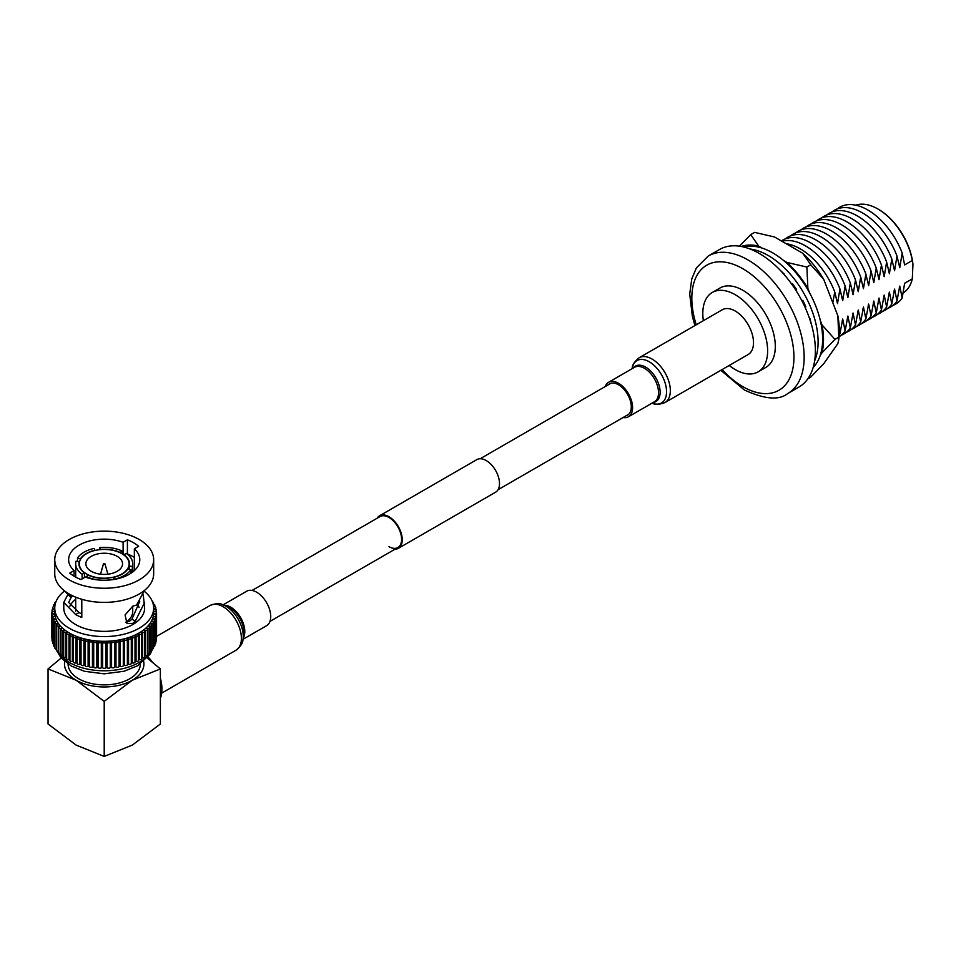 <?xml version="1.0" encoding="UTF-8"?>
<svg xmlns="http://www.w3.org/2000/svg" width="961" height="961" viewBox="0 0 961 961"><rect width="100%" height="100%" fill="white"/><g stroke="black" fill="none" stroke-linecap="round" stroke-linejoin="round"><path stroke-width="1.44" d="M388.953 546.665A17.875 10.319 -120 0 0 397.902 547.542A17.875 10.319 -120 0 0 400.641 533.223A17.875 10.319 -120 0 0 388.953 517.462A17.875 10.319 -120 0 0 380.015 516.574L252.082 590.438M394.995 549.224A18.8 10.847 -120 0 0 398.359 548.335A18.8 10.847 -120 0 0 401.242 533.283A18.8 10.847 -120 0 0 388.953 516.718A18.8 10.847 -120 0 0 379.559 515.781A18.8 10.847 -120 0 0 377.12 518.255M398.359 548.335L495.612 492.188A18.8 10.847 -120 0 0 498.495 477.124A18.8 10.847 -120 0 0 486.218 460.559A18.8 10.847 -120 0 0 476.812 459.634L379.559 515.781M729.219 365.468A45.852 26.476 -120 0 0 735.225 369.577A45.852 26.476 -120 0 0 758.145 371.847A45.852 26.476 -120 0 0 765.172 335.113A45.852 26.476 -120 0 0 735.225 294.715A45.852 26.476 -120 0 0 712.305 292.444A45.852 26.476 -120 0 0 703.368 320.686M758.145 371.847L765.809 367.426A45.852 26.476 -120 0 0 772.836 330.692A45.852 26.476 -120 0 0 742.889 290.294A45.852 26.476 -120 0 0 719.957 288.024L712.305 292.444M787.696 393.554L798.927 387.067A79.415 45.852 -120 0 0 811.108 323.437A79.415 45.852 -120 0 0 759.226 253.44A79.415 45.852 -120 0 0 719.513 249.512L708.281 255.998A79.415 45.852 60 0 1 747.994 259.926A79.415 45.852 60 0 1 799.876 329.911A79.415 45.852 60 0 1 787.696 393.554C779.167 400.521 764.728 399.332 744.379 389.986L720.822 370.321M836.25 298.066A49.972 28.854 60 0 1 837.511 303.652L834.761 291.964A55.93 32.29 -120 0 0 800.333 248.887A55.93 32.29 -120 0 0 786.242 243.746M841.44 295.075A49.972 28.854 60 0 1 842.701 300.661L839.938 288.961A55.93 32.29 -120 0 0 805.51 245.896A55.93 32.29 -120 0 0 781.954 241.283M846.629 292.084A49.972 28.854 60 0 1 847.878 297.67L845.127 285.97A55.93 32.29 -120 0 0 810.7 242.905A55.93 32.29 -120 0 0 781.413 240.971M851.818 289.081A49.972 28.854 60 0 1 853.068 294.679L850.317 282.978A55.93 32.29 -120 0 0 815.889 239.902A55.93 32.29 -120 0 0 785.449 238.845M857.008 286.09A49.972 28.854 60 0 1 858.257 291.676L855.506 279.975A55.93 32.29 -120 0 0 821.078 236.911A55.93 32.29 -120 0 0 790.639 235.841M862.185 283.099A49.972 28.854 60 0 1 863.446 288.684L860.696 276.984A55.93 32.29 -120 0 0 826.268 233.919A55.93 32.29 -120 0 0 795.828 232.85M867.375 280.107A49.972 28.854 60 0 1 868.636 285.693L865.873 273.993A55.93 32.29 -120 0 0 831.445 230.916A55.93 32.29 -120 0 0 801.006 229.859M872.564 277.104A49.972 28.854 60 0 1 873.813 282.69L871.062 270.99A55.93 32.29 -120 0 0 836.635 227.925A55.93 32.29 -120 0 0 806.195 226.856M877.753 274.113A49.972 28.854 60 0 1 879.003 279.699L876.252 267.999A55.93 32.29 -120 0 0 841.824 224.934A55.93 32.29 -120 0 0 811.384 223.865M882.943 271.122A49.972 28.854 60 0 1 884.192 276.708L881.441 265.008A55.93 32.29 -120 0 0 847.013 221.931A55.93 32.29 -120 0 0 816.574 220.874M888.12 268.119A49.972 28.854 60 0 1 889.381 273.705L886.631 262.017A55.93 32.29 -120 0 0 852.203 218.94A55.93 32.29 -120 0 0 821.763 217.883M893.31 265.128A49.972 28.854 60 0 1 894.571 270.714L891.808 259.014A55.93 32.29 -120 0 0 857.38 215.949A55.93 32.29 -120 0 0 826.94 214.88M898.499 262.137A49.972 28.854 60 0 1 899.748 267.723L896.997 256.022A55.93 32.29 -120 0 0 862.57 212.958A55.93 32.29 -120 0 0 832.13 211.888M878.198 209.174A49.059 28.325 60 0 1 878.522 209.354A49.059 28.325 60 0 1 912.95 264.407L912.301 260.479L904.625 264.912L902.187 253.031A55.93 32.29 -120 0 0 867.759 209.954A55.93 32.29 -120 0 0 837.319 208.897M839.145 335.017A55.93 32.29 -120 0 0 839.938 333.923L842.701 319.04A49.972 28.854 60 0 1 842.16 321.07M839.025 336.794A55.93 32.29 -120 0 0 845.127 330.92L847.878 316.049A49.972 28.854 60 0 1 847.35 318.079M841.139 335.305A55.93 32.29 -120 0 0 850.317 327.929L853.068 313.046A49.972 28.854 60 0 1 852.539 315.088M846.329 332.314A55.93 32.29 -120 0 0 855.506 324.938L858.257 310.055A49.972 28.854 60 0 1 857.729 312.085M851.518 329.311A55.93 32.29 -120 0 0 860.696 321.935L863.446 307.064A49.972 28.854 60 0 1 862.918 309.094M856.707 326.32A55.93 32.29 -120 0 0 865.873 318.944L868.636 304.072A49.972 28.854 60 0 1 868.095 306.103M861.885 323.328A55.93 32.29 -120 0 0 871.062 315.953L873.813 301.069A49.972 28.854 60 0 1 873.285 303.099M867.074 320.325A55.93 32.29 -120 0 0 876.252 312.962L879.003 298.078A49.972 28.854 60 0 1 878.474 300.108M872.264 317.334A55.93 32.29 -120 0 0 881.441 309.959L884.192 295.087A49.972 28.854 60 0 1 883.664 297.117M877.453 314.343A55.93 32.29 -120 0 0 886.631 306.967L889.381 292.084A49.972 28.854 60 0 1 888.853 294.126M882.642 311.34A55.93 32.29 -120 0 0 891.808 303.976L894.571 289.093A49.972 28.854 60 0 1 894.03 291.123M887.82 308.349A55.93 32.29 -120 0 0 896.997 300.973L899.748 286.102A49.972 28.854 60 0 1 899.22 288.132M903.208 292.853A49.972 28.854 -120 0 0 912.301 278.858L912.95 264.407M893.009 305.358A55.93 32.29 -120 0 0 902.187 297.982L904.625 283.291L912.301 278.858M912.301 260.479A49.972 28.854 -120 0 0 877.873 208.981A49.972 28.854 -120 0 0 855.783 205.186M899.748 286.102L902.187 297.982M902.187 253.031L899.748 267.723M894.571 289.093L896.997 300.973M896.997 256.022L894.571 270.714M889.381 292.084L891.808 303.976M891.808 259.014L889.381 273.705M884.192 295.087L886.631 306.967M886.631 262.017L884.192 276.708M879.003 298.078L881.441 309.959M881.441 265.008L879.003 279.699M873.813 301.069L876.252 312.962M876.252 267.999L873.813 282.69M868.636 304.072L871.062 315.953M871.062 270.99L868.636 285.693M863.446 307.064L865.873 318.944M865.873 273.993L863.446 288.684M858.257 310.055L860.696 321.935M860.696 276.984L858.257 291.676M853.068 313.046L855.506 324.938M855.506 279.975L853.068 294.679M847.878 316.049L850.317 327.929M850.317 282.978L847.878 297.67M842.701 319.04L845.127 330.92M845.127 285.97L842.701 300.661M839.289 331.521L839.938 333.923M839.938 288.961L837.511 303.652M834.761 291.964L832.803 302.775M743.646 247.001A70.417 40.662 60 0 1 772.836 252.935A70.417 40.662 60 0 1 817.186 309.886A70.417 40.662 60 0 1 813.174 367.426M750.036 249.019A70.417 40.662 60 0 1 768.295 255.554A70.417 40.662 60 0 1 814.628 360.892M804.729 306.583L805.51 306.127M792.897 284.288L792.116 284.732M801.798 300.589L802.795 300.325A63.09 36.422 60 0 1 805.847 306.931L804.994 307.148M809.426 318.211L809.847 318.307A63.09 36.422 60 0 1 811.24 323.869M780.392 270.449A63.09 36.422 60 0 1 784.524 274.438L784.392 274.846M791.756 284.216L792.381 283.591A63.09 36.422 60 0 1 796.573 289.537L795.84 290.27M807.865 378.778L810.772 377.096L823.697 363.751L837.848 343.618L838.869 339.101L837.848 315.773L823.697 279.303L810.772 264.804L802.807 253.32L774.506 236.971L754.613 232.382L750.721 234.628L739.441 246.184M750.721 234.628L758.685 246.112A71.619 41.347 -120 0 0 741.255 246.484M810.772 264.804L806.88 267.05L786.987 262.449L783.551 260.467M762.121 248.094L758.685 246.112M806.88 267.05L807.877 288.432L809.594 292.853M822.027 324.902L834.953 339.401L822.027 352.759A71.619 41.347 -120 0 0 822.027 324.902L820.31 320.481M838.845 337.155L834.953 339.401M820.31 355.198L822.027 352.759M786.987 262.449A71.619 41.347 60 0 1 807.877 288.432M802.807 253.32A71.619 41.347 60 0 1 823.697 279.303M838.869 339.101L839.157 334.8A71.619 41.347 -120 0 0 837.848 315.773M626.176 415.753A18.067 10.427 -120 0 0 627.545 415.164A18.067 10.427 -120 0 0 631.293 406.899A18.067 10.427 -120 0 0 623.401 388.724A18.067 10.427 -120 0 0 609.49 383.883A18.067 10.427 -120 0 0 608.289 384.784M639.125 357.768A25.863 14.932 -120 0 1 659.054 364.7A25.863 14.932 -120 0 1 670.346 390.719A25.863 14.932 -120 0 1 664.988 402.551L748.151 354.537A25.863 14.932 -120 0 0 753.508 342.705A25.863 14.932 -120 0 0 742.228 316.674A25.863 14.932 -120 0 0 722.3 309.754L639.125 357.768C634.488 361.624 632.194 365.072 632.266 368.075A24.481 14.139 -120 0 1 650.945 362.862A24.481 14.139 -120 0 1 666.562 391.776A24.481 14.139 -120 0 1 652.627 403.332L652.051 403.139M623.088 417.53A19.893 11.484 -120 0 0 628.47 416.762A19.893 11.484 -120 0 0 632.59 407.644A19.893 11.484 -120 0 0 623.905 387.619A19.893 11.484 -120 0 0 608.565 382.298A19.893 11.484 -120 0 0 605.214 386.562M223.12 604.829L246.701 591.219A19.893 11.484 60 0 1 256.659 592.204A19.893 11.484 60 0 1 269.657 609.73A19.893 11.484 60 0 1 266.605 625.683L243.013 639.293M104.725 564.119L103.5 563.747L104.725 564.119M148.138 657.036A31.04 17.923 60 0 1 152.415 662.165M160.367 678.31A31.04 17.923 60 0 1 161.904 688.496L161.904 689.686A32.494 18.764 -120 0 0 160.367 679.271M160.367 698.323A32.494 18.764 -120 0 0 161.904 689.686M151.382 661.312A32.494 18.764 -120 0 0 147.958 657.24M91.247 556.335A18.343 10.583 0 0 0 85.865 563.819A18.343 10.583 0 0 0 97.193 573.597A18.343 10.583 0 0 0 117.182 571.302A18.343 10.583 0 0 0 122.552 563.819A18.343 10.583 0 0 0 111.224 554.041A18.343 10.583 0 0 0 91.247 556.335M121.819 573.993A24.914 14.379 0 0 0 129.122 563.819A24.914 14.379 0 0 0 113.746 550.533A24.914 14.379 0 0 0 86.598 553.644A24.914 14.379 0 0 0 79.295 563.819A24.914 14.379 0 0 0 94.671 577.105A24.914 14.379 0 0 0 121.819 573.993M140.306 664.087A36.098 20.842 180 0 1 129.735 678.778A36.098 20.842 180 0 1 90.43 683.295A36.098 20.842 180 0 1 68.111 664.087M125.507 622.235L129.363 621.383L131.993 619.052L135.165 621.383L132.798 623.365L127.032 623.593L125.074 614.944L132.798 606.139L136.618 605.022L144.426 590.462M113.458 577.393A25.274 14.595 0 0 0 122.083 574.137A25.274 14.595 0 0 0 127.729 569.152L130.888 569.645A28.518 16.469 0 0 1 124.377 575.459A28.518 16.469 0 0 1 114.299 579.219L113.458 577.393L113.458 579.531M86.154 577.393L86.154 576.564L88.46 575.231A25.274 14.595 0 0 0 107.956 578.246L108.809 580.06M84.448 577.585L84.448 572.912L82.129 574.246A28.518 16.469 0 0 1 75.691 563.819L75.691 577.105M79.222 565.981L79.222 561.656A25.274 14.595 0 0 0 78.934 563.819A25.274 14.595 0 0 0 84.448 572.912M80.688 559.086L77.529 557.993A28.518 16.469 0 0 1 84.039 552.179A28.518 16.469 0 0 1 94.118 548.419L94.959 550.245A25.274 14.595 0 0 0 86.346 553.5A25.274 14.595 0 0 0 80.688 558.485M125.879 622.272A28.518 16.469 0 0 0 132.726 611.568L132.726 606.175M99.608 549.68L99.608 547.566A28.518 16.469 0 0 1 122.263 551.073L119.957 552.407A25.274 14.595 0 0 0 100.461 549.392L99.608 547.566M122.263 553.908L122.263 551.073M132.354 566.473A28.518 16.469 0 0 0 132.726 563.819A28.518 16.469 0 0 0 126.287 553.392L123.969 554.725A25.274 14.595 0 0 1 129.483 563.819A25.274 14.595 0 0 1 129.194 565.981L132.354 566.473L132.354 572.251M130.888 573.285L130.888 569.645M85.301 577.093A35.581 20.541 0 0 0 129.363 574.222A35.581 20.541 0 0 0 139.789 559.686A35.581 20.541 0 0 0 134.348 548.779L138.636 546.304A41.515 23.965 0 0 0 127.405 539.818L123.116 542.292A35.581 20.541 0 0 0 79.054 545.163A35.581 20.541 0 0 0 68.627 559.686A35.581 20.541 0 0 0 74.069 570.606L69.781 573.08A41.515 23.965 0 0 0 81.012 579.567L85.301 577.093M81.793 613.959A35.581 20.541 180 0 1 79.054 612.529L75.619 614.511A40.434 23.34 0 0 0 81.793 617.442L81.793 599.292M71.607 596.529L68.627 602.427L79.054 612.541M75.691 599.292A35.581 20.541 0 0 0 69.841 606.259M74.069 576.18L74.069 570.606M134.348 570.606L134.348 548.779M55.93 601.826A1.838 1.057 0 0 0 55.45 602.03A1.838 1.057 0 0 0 54.909 602.775A1.838 1.057 0 0 0 55.342 603.46L55.378 603.484M55.209 604.133L54.945 604.181A1.838 1.057 0 0 0 54.116 604.457A1.838 1.057 0 0 0 53.588 605.202A1.838 1.057 0 0 0 54.116 605.947L54.837 606.367M54.825 606.487L53.84 606.691A1.838 1.057 0 0 0 53.167 606.932A1.838 1.057 0 0 0 52.627 607.688A1.838 1.057 0 0 0 53.287 608.493L54.224 608.95L53.119 609.25A1.838 1.057 0 0 0 52.591 609.454A1.838 1.057 0 0 0 52.05 610.211A1.838 1.057 0 0 0 52.843 611.076L53.84 611.484L52.783 611.833A1.838 1.057 0 0 0 52.399 612.001A1.838 1.057 0 0 0 51.858 612.746A1.838 1.057 0 0 0 52.783 613.671L53.84 614.019L52.843 614.427A1.838 1.057 0 0 0 52.591 614.535A1.838 1.057 0 0 0 52.05 615.292A1.838 1.057 0 0 0 53.119 616.253L54.224 616.554L53.287 616.998A1.838 1.057 0 0 0 53.167 617.058A1.838 1.057 0 0 0 52.627 617.815A1.838 1.057 0 0 0 53.84 618.812L54.981 619.052L54.116 619.545A1.838 1.057 0 0 0 53.588 620.301A1.838 1.057 0 0 0 54.945 621.323L56.122 621.503L55.342 622.043A1.838 1.057 0 0 0 54.909 622.728A1.838 1.057 0 0 0 56.423 623.761L57.624 623.893L56.927 624.47A1.838 1.057 0 0 0 56.591 625.07A1.838 1.057 0 0 0 58.273 626.128L59.486 626.188L58.873 626.8A1.838 1.057 0 0 0 58.633 627.329A1.838 1.057 0 0 0 60.459 628.386L61.684 628.386L61.168 629.023A1.838 1.057 0 0 0 60.999 629.479A1.838 1.057 0 0 0 62.994 630.524L64.207 630.464L63.786 631.137A1.838 1.057 0 0 0 63.678 631.497A1.838 1.057 0 0 0 65.828 632.53L67.042 632.41L66.717 633.095A1.838 1.057 0 0 0 66.657 633.371A1.838 1.057 0 0 0 68.964 634.392L70.141 634.212L69.937 634.909A1.838 1.057 0 0 0 69.901 635.089A1.838 1.057 0 0 0 72.363 636.086L73.516 635.846L73.408 636.542A1.838 1.057 0 0 0 73.408 636.638A1.838 1.057 0 0 0 76.015 637.599L77.12 637.299L77.12 638.008A1.838 1.057 0 0 0 79.871 638.921L80.928 638.572L81.036 639.269A1.838 1.057 0 0 0 83.919 640.05L84.916 639.642L85.133 640.338A1.838 1.057 0 0 0 88.112 640.963L89.049 640.506L89.361 641.191A1.838 1.057 0 0 0 92.436 641.66L93.301 641.167L93.71 641.828A1.838 1.057 0 0 0 96.845 642.152L98.142 642.248A1.838 1.057 0 0 0 101.313 642.404L102.623 642.441A1.838 1.057 0 0 0 105.794 642.441L107.103 642.404A1.838 1.057 0 0 0 110.275 642.248L111.572 642.152A1.838 1.057 0 0 0 114.707 641.828L115.116 641.167L115.981 641.66A1.838 1.057 0 0 0 119.056 641.191L119.368 640.506L120.305 640.963A1.838 1.057 0 0 0 123.296 640.338L123.501 639.642L124.498 640.05A1.838 1.057 0 0 0 127.381 639.269L127.489 638.572L128.546 638.921A1.838 1.057 0 0 0 131.297 638.008L131.297 637.299L132.402 637.599A1.838 1.057 0 0 0 135.008 636.638A1.838 1.057 0 0 0 135.008 636.542L134.9 635.846L136.054 636.086A1.838 1.057 0 0 0 138.516 635.089A1.838 1.057 0 0 0 138.48 634.909L138.276 634.212L139.453 634.392A1.838 1.057 0 0 0 141.76 633.371A1.838 1.057 0 0 0 141.699 633.095L141.375 632.41L142.588 632.53A1.838 1.057 0 0 0 144.739 631.497A1.838 1.057 0 0 0 144.631 631.137L144.21 630.464L145.423 630.524A1.838 1.057 0 0 0 147.417 629.479A1.838 1.057 0 0 0 147.249 629.023L146.733 628.386L147.958 628.386A1.838 1.057 0 0 0 149.784 627.329A1.838 1.057 0 0 0 149.544 626.8L148.931 626.188L150.144 626.128A1.838 1.057 0 0 0 151.826 625.07A1.838 1.057 0 0 0 151.49 624.47L150.793 623.893L151.994 623.761A1.838 1.057 0 0 0 153.508 622.728A1.838 1.057 0 0 0 153.075 622.043L152.294 621.503L153.472 621.323A1.838 1.057 0 0 0 154.829 620.301A1.838 1.057 0 0 0 154.301 619.545L153.436 619.052L154.577 618.812A1.838 1.057 0 0 0 155.79 617.815A1.838 1.057 0 0 0 155.129 616.998L154.192 616.554L155.298 616.253A1.838 1.057 0 0 0 156.367 615.292A1.838 1.057 0 0 0 155.574 614.427L154.577 614.019L155.634 613.671A1.838 1.057 0 0 0 156.559 612.746A1.838 1.057 0 0 0 155.634 611.833L154.577 611.484L155.574 611.076A1.838 1.057 0 0 0 156.367 610.211A1.838 1.057 0 0 0 155.298 609.25L154.192 608.95L155.129 608.493A1.838 1.057 0 0 0 155.79 607.688A1.838 1.057 0 0 0 154.577 606.691L153.592 606.487M51.858 612.746L51.858 638.092A1.838 1.057 0 0 0 52.05 638.572M52.05 615.292L52.05 640.639A1.838 1.057 0 0 0 52.627 641.407M52.627 617.815L52.627 643.161A1.838 1.057 0 0 0 53.588 644.086M153.664 608.037L153.664 612.746A49.455 28.554 180 0 1 139.177 632.939A49.455 28.554 180 0 1 85.277 639.125A49.455 28.554 180 0 1 54.753 612.746L54.753 608.037A49.455 28.554 0 0 0 85.277 634.416A49.455 28.554 0 0 0 139.177 628.218A49.455 28.554 0 0 0 153.664 608.037A49.455 28.554 0 0 0 144.282 591.303M67.654 594.943L63.774 602.427L63.774 608.037A40.434 23.34 0 0 0 88.736 629.599A40.434 23.34 0 0 0 132.798 624.542A40.434 23.34 0 0 0 144.643 608.037L143.273 594.943M135.165 621.383L144.643 602.427M63.774 602.427L75.619 614.511M70.561 594.763L70.561 597.093L64.555 590.907M54.753 559.686L54.753 573.837A49.455 28.554 0 0 0 85.277 600.217A49.455 28.554 0 0 0 139.177 594.03A49.455 28.554 0 0 0 153.664 573.837L153.664 559.686A49.455 28.554 0 0 0 123.14 533.307A49.455 28.554 0 0 0 69.24 539.505A49.455 28.554 0 0 0 54.753 559.686A49.455 28.554 0 0 0 85.277 586.078A49.455 28.554 0 0 0 139.177 579.879A49.455 28.554 0 0 0 153.664 559.686M147.273 658.057L160.367 668.928L132.294 680.244A39.713 22.932 0 0 0 143.682 661.54M64.735 661.54A39.713 22.932 0 0 0 76.135 680.244L48.05 668.928L48.05 723.993L76.135 745.099L104.208 756.415L132.294 745.099L160.367 723.993L160.367 668.928M86.154 576.564A28.518 16.469 0 0 0 99.187 580.024M75.691 563.819A28.518 16.469 0 0 1 76.063 561.164L79.222 561.656M139.105 607.556A35.581 20.541 0 0 0 137.411 604.193M70.561 597.093L72.796 595.892M127.2 554.077L127.405 553.968A41.515 23.965 180 0 1 134.348 557.356M64.579 590.955A49.455 28.554 0 0 0 54.753 608.037M153.58 606.367L154.301 605.947A1.838 1.057 0 0 0 154.829 605.202A1.838 1.057 0 0 0 153.472 604.181L153.207 604.133M153.039 603.484L153.075 603.46A1.838 1.057 0 0 0 153.508 602.775A1.838 1.057 0 0 0 152.487 601.826M156.367 638.572A1.838 1.057 0 0 0 156.559 638.092L156.559 612.746M155.79 641.407A1.838 1.057 0 0 0 156.367 640.639L156.367 615.292M154.829 644.086A1.838 1.057 0 0 0 155.79 643.161L155.79 617.815M153.508 646.657A1.838 1.057 0 0 0 154.829 645.648L154.829 620.301M151.826 649.131L151.994 649.119A1.838 1.057 0 0 0 153.508 648.074L153.508 622.728M149.784 651.498L150.144 651.474A1.838 1.057 0 0 0 151.826 650.417L151.826 625.07M147.417 653.732L147.958 653.732A1.838 1.057 0 0 0 149.784 652.675L149.784 627.329M144.739 655.846L145.423 655.882A1.838 1.057 0 0 0 147.417 654.825L147.417 629.479M141.76 657.804L142.588 657.889A1.838 1.057 0 0 0 144.739 656.843A1.838 1.057 0 0 0 144.631 656.483M138.516 659.594L139.453 659.739A1.838 1.057 0 0 0 141.76 658.717A1.838 1.057 0 0 0 141.699 658.441M135.008 661.216L136.054 661.432A1.838 1.057 0 0 0 138.516 660.435A1.838 1.057 0 0 0 138.48 660.255L138.48 635.269M131.297 637.299L131.297 662.646L132.402 662.946A1.838 1.057 0 0 0 135.008 661.985A1.838 1.057 0 0 0 135.008 661.889L135.008 636.735M77.12 638.008L77.12 663.354A1.838 1.057 0 0 0 79.871 664.267L80.928 663.919L81.036 664.616A1.838 1.057 0 0 0 83.919 665.396L84.916 664.988L85.133 665.685A1.838 1.057 0 0 0 88.112 666.309L89.049 665.853L89.361 666.538A1.838 1.057 0 0 0 92.436 667.018L93.301 666.514L93.71 667.174A1.838 1.057 0 0 0 96.845 667.499L98.142 667.595A1.838 1.057 0 0 0 101.313 667.751L102.623 667.787A1.838 1.057 0 0 0 105.794 667.787L107.103 667.751A1.838 1.057 0 0 0 110.275 667.595L111.572 667.499A1.838 1.057 0 0 0 114.707 667.174L115.116 666.514L115.981 667.018A1.838 1.057 0 0 0 119.056 666.538L119.368 665.853L120.305 666.309A1.838 1.057 0 0 0 123.296 665.685L123.501 664.988L124.498 665.396A1.838 1.057 0 0 0 127.381 664.616L127.489 663.919L128.546 664.267A1.838 1.057 0 0 0 131.297 663.354L131.297 638.008M73.408 636.735L73.408 661.889A1.838 1.057 0 0 0 73.408 661.985A1.838 1.057 0 0 0 76.015 662.946L77.12 662.646M69.937 635.269L69.937 660.255A1.838 1.057 0 0 0 69.901 660.435A1.838 1.057 0 0 0 72.363 661.432L73.408 661.216M66.717 658.441A1.838 1.057 0 0 0 66.657 658.717A1.838 1.057 0 0 0 68.964 659.739L69.901 659.594M63.786 656.483A1.838 1.057 0 0 0 63.678 656.843A1.838 1.057 0 0 0 65.828 657.889L66.657 657.804M61.168 654.381A1.838 1.057 0 0 0 60.999 654.825A1.838 1.057 0 0 0 62.994 655.882L63.678 655.846M58.873 652.147A1.838 1.057 0 0 0 58.633 652.675A1.838 1.057 0 0 0 60.459 653.732L60.999 653.732M56.591 625.07L56.591 650.417A1.838 1.057 0 0 0 58.273 651.474L58.633 651.498M54.909 622.728L54.909 648.074A1.838 1.057 0 0 0 56.423 649.119L56.591 649.131M53.588 620.301L53.588 645.648A1.838 1.057 0 0 0 54.909 646.657M127.489 663.919L127.489 638.572M123.501 664.988L123.501 639.642M119.368 665.853L119.368 640.506M115.116 666.514L115.116 641.167M110.791 666.958L110.791 641.612M106.407 667.174L106.407 641.828M102.01 667.174L102.01 641.828M97.626 666.958L97.626 641.612M93.301 666.514L93.301 641.167M89.049 665.853L89.049 640.506M84.916 664.988L84.916 639.642M80.928 663.919L80.928 638.572M127.405 553.968L127.405 539.818M123.116 542.292L123.116 554.461M131.993 619.052L139.753 601.37M82.129 578.918L82.129 574.246M77.529 561.392L77.529 557.993M129.194 569.38L129.194 565.981M76.135 680.244A39.713 22.932 0 0 0 132.294 680.244L104.208 701.35L76.135 680.244M48.05 668.928L61.144 658.057M104.208 756.415L104.208 701.35M722.107 369.577A72.195 41.683 -120 0 0 742.889 386.67A72.195 41.683 -120 0 0 793.942 357.204A72.195 41.683 -120 0 0 742.889 268.768A72.195 41.683 -120 0 0 696.245 324.794M653.168 402.491A20.481 11.832 -120 0 0 660.135 392.22A20.481 11.832 -120 0 0 649.552 369.997A20.481 11.832 -120 0 0 633.275 368.027M628.47 416.762L654.405 401.782A19.893 11.484 -120 0 0 658.525 392.677A19.893 11.484 -120 0 0 649.84 372.652A19.893 11.484 -120 0 0 634.5 367.318L608.565 382.298M210.183 605.418A25.863 14.932 60 0 1 223.108 606.703A25.863 14.932 60 0 1 240.01 629.479A25.863 14.932 60 0 1 236.046 650.201C240.682 646.345 242.977 642.909 242.905 639.894A24.481 14.139 60 0 0 225.919 606.199A24.481 14.139 60 0 0 222.544 604.637C219.973 603.064 215.853 603.328 210.183 605.418L156.559 636.374M222.544 604.637L226.688 606.079A20.481 11.832 60 0 1 229.511 607.388A20.481 11.832 60 0 1 243.722 635.581L242.905 639.894M224.333 605.262A19.893 11.484 60 0 1 230.724 607.172A19.893 11.484 60 0 1 243.253 638.032M57.288 651.246A49.455 28.554 0 0 0 139.177 662.417A49.455 28.554 0 0 0 151.129 651.246M151.826 649.948A49.455 28.554 0 0 0 152.222 649.083M54.116 605.947L54.116 606.631M53.287 608.493L53.287 609.202M52.843 611.076L52.843 611.809M52.783 613.671L52.783 614.451M53.119 616.253L53.119 617.094M53.84 618.812L53.84 619.761M56.194 649.083A49.455 28.554 0 0 0 56.591 649.948M154.301 605.947L154.301 606.631M155.129 608.493L155.129 609.202M155.574 611.076L155.574 611.809M155.634 613.671L155.634 614.451M155.298 616.253L155.298 617.094M154.577 618.812L154.577 619.761M153.472 621.323L153.472 622.524M151.994 623.761L151.994 649.119M150.144 626.128L150.144 651.474M147.958 628.386L147.958 653.732M145.423 630.524L145.423 655.882M142.588 632.53L142.588 657.889M139.453 634.392L139.453 659.739M136.054 636.086L136.054 661.432M132.402 637.599L132.402 662.946M128.546 638.921L128.546 664.267M127.381 639.269L127.381 664.616M124.498 640.05L124.498 665.396M123.296 640.338L123.296 665.685M120.305 640.963L120.305 666.309M119.056 641.191L119.056 666.538M115.981 641.66L115.981 667.018M114.707 641.828L114.707 667.174M111.572 642.152L111.572 667.499M110.275 642.248L110.275 667.595M107.103 642.404L107.103 667.751M105.794 642.441L105.794 667.787M102.623 642.441L102.623 667.787M101.313 642.404L101.313 667.751M98.142 642.248L98.142 667.595M96.845 642.152L96.845 667.499M93.71 641.828L93.71 667.174M92.436 641.66L92.436 667.018M89.361 641.191L89.361 666.538M88.112 640.963L88.112 666.309M85.133 640.338L85.133 665.685M83.919 640.05L83.919 665.396M81.036 639.269L81.036 664.616M79.871 638.921L79.871 664.267M76.015 637.599L76.015 662.946M72.363 636.086L72.363 661.432M68.964 634.392L68.964 659.739M65.828 632.53L65.828 657.889M62.994 630.524L62.994 655.882M60.459 628.386L60.459 653.732M58.273 626.128L58.273 651.474M56.423 623.761L56.423 649.119M54.945 621.323L54.945 622.524M628.746 414.263L498.05 489.726M397.902 547.542L269.957 621.407M610.86 383.295L480.176 458.757M878.522 209.354L877.873 208.981M708.281 255.998L696.389 267.903L691.776 278.906L689.722 294.018L692.352 316.373L694.959 325.539M632.158 368.676L632.266 368.075M664.988 402.551C659.318 404.641 655.198 404.905 652.627 403.332M161.688 693.133L236.046 650.201M104.917 563.747L107.896 574.185M129.122 563.819L129.122 569.368M132.726 563.819L132.726 571.975M152.571 648.999L150.204 654.093L137.687 665.721L124.053 671.258L104.172 673.829L84.496 671.295L71.45 666.129L61.036 657.925L55.846 648.999M54.909 602.775L54.909 604.181M53.588 605.202L53.588 606.751M52.627 607.688L52.627 609.442M52.05 610.211L52.05 612.277M153.508 602.775L153.508 604.181M154.829 605.202L154.829 606.751M155.79 607.688L155.79 609.442M156.367 610.211L156.367 612.277M144.739 631.497L144.739 656.843M141.76 633.371L141.76 658.717M138.516 635.089L138.516 660.435M135.008 636.638L135.008 661.985M73.408 636.638L73.408 661.985M69.901 635.089L69.901 660.435M66.657 633.371L66.657 658.717M63.678 631.497L63.678 656.843M60.999 629.479L60.999 654.825M58.633 627.329L58.633 652.675M75.691 597.165L75.691 611.1M79.295 563.819L79.295 566.281M103.5 563.747L100.521 574.185"/></g></svg>
